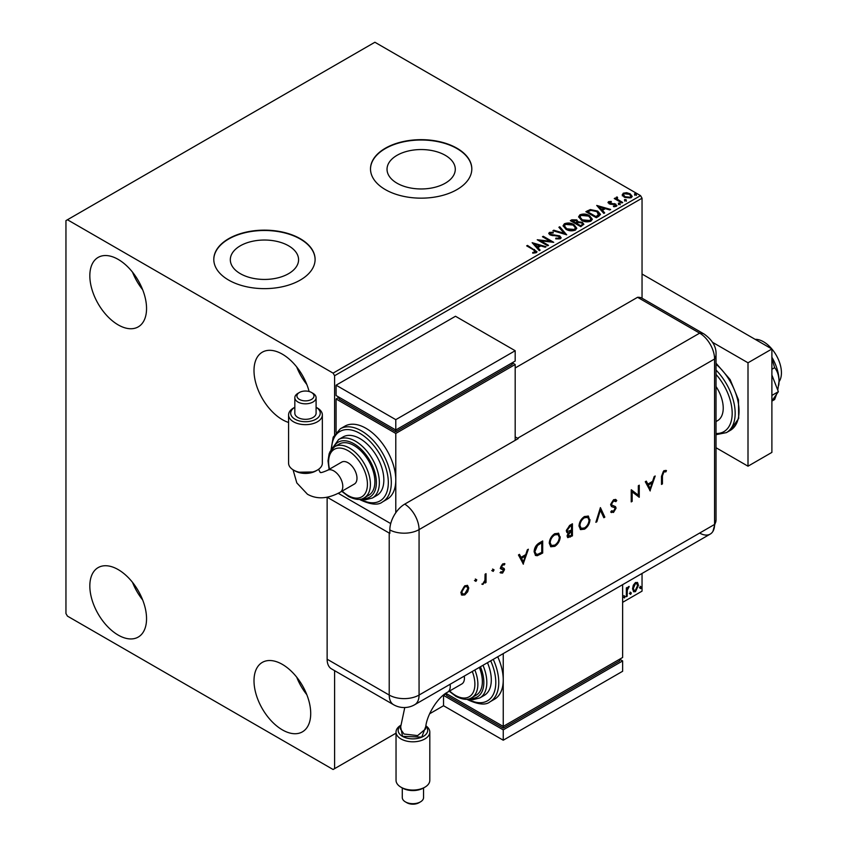 <?xml version="1.0" encoding="UTF-8"?>
<svg xmlns="http://www.w3.org/2000/svg" width="845" height="845" viewBox="0 0 845 845"><rect width="100%" height="100%" fill="white"/><g stroke="black" fill="none" stroke-linecap="round" stroke-linejoin="round"><path stroke-width="1.27" d="M445.294 155.322A34.127 19.71 0 0 0 408.093 151.054A34.127 19.71 0 0 0 387.031 169.264A34.127 19.71 0 0 0 397.023 183.196A34.127 19.71 0 0 0 434.214 187.463A34.127 19.71 0 0 0 455.286 169.264A34.127 19.71 0 0 0 445.294 155.322M288.578 245.8A34.127 19.71 0 0 0 251.387 241.533A34.127 19.71 0 0 0 230.315 259.732A34.127 19.71 0 0 0 240.318 273.664A34.127 19.71 0 0 0 277.509 277.942A34.127 19.71 0 0 0 298.581 259.732A34.127 19.71 0 0 0 288.578 245.8M300.271 238.712A50.658 29.248 0 0 0 245.061 232.375A50.658 29.248 0 0 0 213.796 259.394A50.658 29.248 0 0 0 228.625 280.065A50.658 29.248 0 0 0 283.836 286.413A50.658 29.248 0 0 0 315.1 259.394A50.658 29.248 0 0 0 300.271 238.712M315.1 259.563A50.658 29.248 0 0 0 300.271 239.05A50.658 29.248 0 0 0 245.198 232.681A50.658 29.248 0 0 0 213.796 259.563M456.976 148.234A50.658 29.248 0 0 0 401.776 141.897A50.658 29.248 0 0 0 370.501 168.915A50.658 29.248 0 0 0 385.341 189.597A50.658 29.248 0 0 0 440.541 195.934A50.658 29.248 0 0 0 471.816 168.915A50.658 29.248 0 0 0 456.976 148.234M471.816 169.084A50.658 29.248 0 0 0 456.976 148.583A50.658 29.248 0 0 0 401.914 142.203A50.658 29.248 0 0 0 370.501 169.084M282.357 729.869A40.106 23.153 60 0 1 256.162 694.527A40.106 23.153 60 0 1 262.309 662.395A40.106 23.153 60 0 1 282.357 664.381A40.106 23.153 60 0 1 308.552 699.713A40.106 23.153 60 0 1 302.404 731.854A40.106 23.153 60 0 1 282.357 729.869M306.82 694.685A40.106 23.153 60 0 1 296.701 677.151M118.184 324.881A40.106 23.153 60 0 1 91.989 289.539A40.106 23.153 60 0 1 98.136 257.408A40.106 23.153 60 0 1 118.184 259.394A40.106 23.153 60 0 1 144.389 294.725A40.106 23.153 60 0 1 138.242 326.867A40.106 23.153 60 0 1 118.184 324.881M142.647 289.698A40.106 23.153 60 0 1 132.528 272.164M288.578 422.458A40.106 23.153 60 0 1 282.357 419.659A40.106 23.153 60 0 1 256.162 384.327A40.106 23.153 60 0 1 262.309 352.185A40.106 23.153 60 0 1 282.357 354.171A40.106 23.153 60 0 1 309.112 391.51M306.82 384.486A40.106 23.153 60 0 1 296.701 366.952M118.184 635.081A40.106 23.153 60 0 1 91.989 599.739A40.106 23.153 60 0 1 98.136 567.608A40.106 23.153 60 0 1 118.184 569.593A40.106 23.153 60 0 1 144.389 604.935A40.106 23.153 60 0 1 138.242 637.067A40.106 23.153 60 0 1 118.184 635.081M142.647 599.908A40.106 23.153 60 0 1 132.528 582.374M642.042 298.211L642.042 198.216L334.599 375.719L333.099 373.131L640.552 195.628L374.895 42.25L65.952 220.619L65.952 613.544L67.442 616.121L333.099 769.499L334.599 768.644L334.599 670.655M633.317 585.215L635.482 582.511L637.648 582.712L638.429 585.395L635.482 591.637L633.729 591.796L632.535 588.796L633.317 585.215M637.225 582.363L638.429 585.395M626.367 596.739L626.367 587.919L627.17 587.455L627.17 588.754L629.187 586.441L627.296 590.211L627.17 596.274L626.367 596.739M622.638 602.337L642.042 591.141L642.042 573.459M334.599 434.446L334.599 375.719M334.599 768.644L396.03 733.164M429.598 713.793L443.54 705.733L443.54 695.403L446.53 693.671L446.53 695.403L503.24 728.136L503.24 726.415L622.638 657.484L622.638 584.655M623.821 597.352L624.497 595.968L625.163 596.581L624.497 597.975L623.23 597.014M624.497 595.968L625.163 596.581L624.571 596.243L623.895 597.626M629.99 593.803L630.655 592.408L631.331 593.021L630.655 594.415L629.388 593.454M630.655 592.408L631.331 593.021L630.729 592.683L630.064 594.077M640.035 588.004L640.7 586.61L641.376 587.222L640.7 588.616L639.433 587.655M640.7 586.61L641.376 587.222L640.774 586.884L640.109 588.278M622.332 195.184L623.23 193.209L626.652 192.681L630.148 193.801L632.155 196.336L631.141 197.772L624.254 197.202L622.237 194.646M617.135 197.814L617.632 199.42L622.702 202.483L621.888 202.948L614.262 198.543L615.065 198.079L616.185 198.723L616.322 197.191L617.199 196.991L617.632 197.688L616.956 198.649M614.854 198.892L616.185 199.42L616.322 197.191L616.322 197.888L617.199 196.991M608.083 202.811L608.558 201.68L611.188 201.416L611.379 202.061L609.541 202.198L609.794 203.233L615.804 204.078L616.311 206.328L613.628 206.687L613.375 206.011L615.287 205.842L615.044 204.564L610.46 204.247L609.034 203.719L608.558 201.68L608.009 202.462M609.541 202.198L609.794 203.92L610.681 204.215L610.681 203.518M616.913 205.483L616.311 206.328M614.431 206.74L615.287 206.529L615.044 204.564M598.735 216.32L596.306 217.725L585.86 211.694L590.306 209.56L597.647 211.07L600.446 214.313L598.735 216.32M580.779 226.692L570.322 220.661L571.801 219.806L576.797 219.911L578.043 221.76L582.363 222.351L583.821 224.2L580.779 226.692M578.075 221.485L578.043 222.446L582.363 223.038L582.363 222.351M566.71 234.815L552.915 230.717L553.792 230.21L564.259 233.315L558.872 227.273L559.749 226.766L566.71 234.815M548.489 245.325L547.687 245.789L537.24 239.758L550.264 241.237L542.469 236.748L543.272 236.283L553.718 242.314L540.726 240.836L548.489 245.325M532.699 253.13L535.191 252.771L535.191 252.085L533.617 249.877L526.667 245.863L527.47 245.409L536.987 251.736L536.269 252.697L533.089 253.141L532.699 252.433L535.434 251.884M333.099 373.131L67.442 219.753M532.149 242.695L546.081 246.719L545.205 247.226L540.789 245.906L537.853 247.606L540.124 250.162L539.258 250.659L532.149 242.695M550.486 233.04L550.75 234.414L559.728 235.882L561.112 237.698L560.351 238.786L555.725 238.829L555.841 238.142L559.221 238.206L559.76 237.424L559.221 238.892L558.915 236.336L550 234.899L548.764 233.389L549.419 232.417L553.211 232.269L553.221 233.009L550.486 233.04L550.095 234.276M565.949 229.27L563.087 225.721L564.386 223.777C567.787 222.552 570.977 222.826 573.935 224.601L576.755 228.161L575.424 230.083C572.044 231.276 568.886 231.012 565.949 229.27M581.487 220.302L578.624 216.753L579.923 214.81C583.325 213.584 586.514 213.859 589.472 215.633L592.292 219.193L590.961 221.115C587.581 222.309 584.423 222.034 581.487 220.302M596.718 205.43L610.639 209.444L609.763 209.951L605.347 208.641L602.411 210.331L604.682 212.887L603.816 213.394L596.718 205.43M618.614 203.994L618.413 203.106L619.955 203.222L620.156 204.11L618.614 203.994L618.413 203.106L618.413 203.793L619.955 203.909L619.955 203.222L620.156 204.11M624.772 200.434L624.571 199.547L626.113 199.663L626.314 200.55L624.772 200.434L624.571 199.547L624.571 200.233L626.113 200.349L626.113 199.663L626.314 200.55M634.817 194.635L634.616 193.748L636.158 193.864L636.359 194.751L634.817 194.635L634.616 193.748L634.616 194.434L636.158 194.551L636.158 193.864L636.359 194.751M640.552 195.628L642.042 198.216M527.259 246.212L527.47 245.409M527.47 246.096L536.913 252.063M534.515 252.982L534.515 252.296M535.191 252.771L535.54 252.232M532.846 243.476L545.3 247.173M539.723 250.395L537.853 247.606M534.737 244.11L537.124 247.479L539.374 245.494L534.737 244.11L537.124 246.793L539.374 245.494M537.124 247.479L537.124 246.793M538.497 240.487L550.264 241.934L550.264 241.237M543.06 237.086L543.272 236.283M543.272 236.97L552.482 242.283M547.898 245.673L540.726 241.533L540.726 240.836M555.841 238.86L555.841 238.142M555.841 238.839L559.221 238.892L558.915 237.033M548.827 233.738L549.419 232.417M549.419 233.104L553.211 232.966L553.211 232.269M552.588 234.91L552.588 235.607L550.75 235.1L550.75 234.414M552.588 235.607L554.626 235.628L554.626 234.942M554.626 235.628L559.728 236.579L559.728 235.882M559.728 236.579L561.059 238.026M553.707 230.949L553.792 230.21M553.792 230.896L564.259 234.002L564.259 233.315M559.274 227.727L559.749 226.766M559.749 227.453L566.15 234.646M563.119 226.08L564.386 223.777M564.386 224.474C567.787 223.249 570.977 223.524 573.935 225.288L573.935 224.601M573.935 225.288L576.734 228.499M564.492 226.323L566.752 229.491L574.325 230.167L575.382 228.203M573.132 225.066L565.495 224.379L564.46 225.953L566.752 228.805L574.325 229.481L575.424 227.844L573.132 225.066M574.325 230.167L574.325 229.481M566.752 229.491L566.752 228.805M570.924 220.999L576.797 220.598L576.797 219.911M576.797 220.598L578.043 222.446M582.363 223.038L583.768 224.538M581.423 225.763L582.469 223.978L581.561 222.816L578.434 222.467L576.617 223.365L576.617 224.052L580.504 226.302L582.374 224.305M575.963 223.196L576.913 221.506L576.015 220.387L572.202 220.809L572.202 221.506L575.551 223.439L576.818 221.823M575.551 223.439L575.963 222.51M572.202 220.809L575.551 222.742M580.504 226.302L581.423 225.076M576.617 223.365L580.504 225.604M578.656 217.112L579.923 214.81M579.923 215.496C583.325 214.271 586.514 214.545 589.472 216.32L589.472 215.633M589.472 216.32L592.271 219.52M580.029 217.355L582.289 220.524L589.863 221.2L590.919 219.235M588.669 216.098L581.022 215.412L579.997 216.985L582.289 219.837L589.863 220.513L590.961 218.876L588.669 216.098M589.863 221.2L589.863 220.513M582.289 220.524L582.289 219.837M586.462 212.032L590.306 210.247L590.306 209.56M590.306 210.247L597.647 211.757L597.647 211.07M597.647 211.757L600.404 214.651M598.788 215.433L596.845 211.535L590.877 210.373L587.74 211.841L587.74 212.528L596.042 217.323L598.788 215.433L598.968 214.376M587.74 211.841L596.042 216.637L599.02 214.028L599.02 214.714M596.042 217.323L596.042 216.637M597.404 206.201L609.858 209.898M604.281 213.12L602.411 210.331M599.295 206.845L601.682 210.204L603.932 208.219L599.295 206.845L601.682 209.518L603.932 208.219M601.682 210.204L601.682 209.518M608.558 202.367L609.921 202.061M611.188 202.039L611.188 201.416M609.541 202.885L609.794 203.92L609.541 202.885M610.681 204.215L614.357 204.237L614.357 203.55M614.357 204.237L615.804 204.765L615.804 204.078M615.804 204.765L616.839 205.81M615.287 206.529L615.044 205.25L615.287 206.529M618.614 204.68L618.413 203.793M619.955 203.909L620.156 204.796M615.065 198.765L615.065 198.079M617.135 198.501L617.632 199.42M617.632 200.107L622.1 202.832M624.772 201.131L624.571 200.233M626.113 200.349L626.314 201.247M622.332 195.882L623.23 193.209M623.23 193.896L626.652 193.368L626.652 192.681M626.652 193.368L630.148 194.487L630.148 193.801M630.148 194.487L632.113 196.674M623.547 195.121L625.068 197.434L630.201 197.92L630.856 196.515M629.356 194.265L624.17 193.748L623.494 194.762L625.068 196.737L630.201 197.234L630.909 196.167L629.356 194.265M630.201 197.92L630.201 197.234M625.068 197.434L625.068 196.737M634.817 195.332L634.616 194.434M636.158 194.551L636.359 195.438M623.895 595.619L624.571 596.243M626.578 587.803L627.17 588.754M628.427 586.599L628.796 587.602M626.99 588.648L627.296 590.211M626.705 589.873L626.578 595.926L627.17 596.274M630.064 592.06L630.729 592.683M637.827 585.046L634.88 591.289L635.482 591.637M634.88 591.289L633.444 591.585M636.38 583.388L634.88 583.251L632.736 587.993L633.93 590.423M637.626 585.87L636.686 583.504L635.482 583.589L633.338 588.342L634.204 590.644L635.482 590.549L637.626 585.87M634.88 583.251L635.482 583.589M632.736 587.993L633.338 588.342M640.109 586.261L640.774 586.884M755.134 339.331A25.329 14.618 60 0 1 763.531 341.771A25.329 14.618 60 0 1 779.037 381.739M716.032 386.545A27.441 15.844 60 0 1 717.553 420.673L716.032 421.549M716.032 447.734L748.005 466.197L748.005 362.79L712.588 342.341M748.005 466.197L771.886 452.402L771.886 349.006L642.042 274.044M748.005 362.79L771.886 349.006M771.886 375L778.361 391.689L771.886 395.428M778.361 391.689L771.886 400.91M771.886 358.312L774.643 367.681L771.886 369.276M774.643 367.681C777.368 370.955 778.826 375.412 779.048 381.063L777.77 390.168M776.576 394.235L774.643 399.527L771.886 401.111M771.886 357.234A33.768 19.498 60 0 1 779.048 381.063A33.768 19.498 60 0 1 778.784 385.035A33.768 19.498 60 0 1 778.752 385.204M515.186 367.966L637.563 297.303L699.649 333.152L637.563 297.303A21.104 12.189 -60 0 1 642.147 298.264L704.234 334.113A21.104 12.189 -60 0 0 699.649 333.152A21.104 12.189 60 0 1 714.574 358.998L714.574 524.439A21.104 12.189 60 0 1 712.948 531.336A21.104 12.189 60 0 1 699.649 533.058M475.323 579.005L476.791 579.85L475.925 581.36L475.048 580.864L475.925 579.353L476.791 579.85L475.925 579.353M476.2 579.512L475.323 581.022L475.925 581.36L475.048 580.864M492.603 569.034L494.071 569.879L493.205 571.389L492.329 570.882L493.205 569.372L494.071 569.879L493.205 569.372M493.48 569.53L492.603 571.04L493.205 571.389L492.329 570.882M523.404 564.154L518.45 554.954L519.464 554.362L521.016 557.341L525.748 554.605L527.333 549.82L528.357 549.229L523.161 564.016M560.235 536.807C559.96 540.842 558.144 544.022 554.816 546.335L550.834 546.778L549.25 543.208C549.556 539.163 551.384 535.994 554.732 533.702L558.661 533.29L559.644 536.459C559.358 540.494 557.552 543.673 554.214 545.986L554.816 546.335M589.968 519.643C589.694 523.678 587.888 526.847 584.55 529.16L580.568 529.614L578.994 526.034C579.29 521.988 581.117 518.819 584.465 516.527L588.395 516.115L589.377 519.295C589.092 523.33 587.286 526.509 583.948 528.822L584.55 529.16M614.811 500.747L612.984 500.61L610.935 503.842L611.315 504.803L615.509 506.641L616.089 508.141L613.512 512.44L610.734 512.007L611.579 510.771L613.618 511.14L615.149 508.732L614.463 507.57L611.664 506.651L610.597 504.708L613.586 499.722L615.794 499.511L616.765 500.525L615.878 501.645L613.586 500.958L611.537 504.18L612.044 505.268M611.474 512.598L610.734 512.007M614.009 507.306L613.058 507.18M650.249 490.924L645.284 481.724L646.309 481.132L647.851 484.111L652.593 481.375L654.178 476.591L655.202 475.999L649.995 490.787M327.163 497.23L389.218 533.058A21.104 12.189 180 0 0 389.83 533.396L389.83 529.952A21.093 12.179 -60 0 1 404.744 504.116L518.165 438.629A21.104 12.189 -120 0 0 517.573 438.27L699.649 333.152A21.104 12.189 60 0 1 714.574 358.998L714.574 524.439A21.104 12.189 60 0 1 710.201 534.103L414.694 704.719A21.104 12.189 60 0 0 419.067 695.055L714.574 524.439A21.104 12.189 -0 0 0 716.032 519.992L712.948 531.336M662.438 475.862L662.438 483.889L661.498 484.428L661.498 476.284L663.927 470.654L666.452 470.591L665.902 471.837L663.885 471.922L662.438 475.862L661.836 475.513L661.836 483.541L662.438 483.889M638.324 485.748L639.264 485.199L639.264 497.261L632.166 491.874L632.166 501.36L631.226 501.909L631.226 489.846L638.324 495.212L638.324 485.748M600.415 507.623L604.84 517.14L603.837 517.721L600.351 510.222L596.866 521.745L595.862 522.316L600.415 507.623M572.424 523.794L572.424 535.857L567.798 537.631L567.069 535.962L568.273 532.699L567.027 532.572L566.266 530.776L569.604 525.421L572.424 523.794M539.459 542.828L542.691 540.958L542.691 553.021L537.272 555.714L535.572 555.461L534.125 551.785C534.315 547.792 536.1 544.803 539.459 542.828M501.275 571.833L502.585 572.002L503.578 570.238L500.853 568.865L500.504 567.713L502.743 563.869L504.919 563.805L504.296 564.978L502.786 564.925L501.444 567.122L504.169 568.495L504.518 569.657L502.585 573.079L500.631 572.952L501.497 571.991L500.895 571.643M503.324 569.593L500.261 568.516M501.698 567.808L501.096 567.47L501.698 567.808M486.033 573.67L486.033 582.48L485.093 583.029L485.093 581.73L482.421 584.423L484.935 580.293L485.093 574.209L486.033 573.67M467.707 591.753L464.803 594.901L461.898 595.123L460.852 592.588L464.803 585.775L467.56 585.437L468.753 588.025L467.707 591.753L467.116 591.415L464.201 594.553L464.803 594.901M327.131 659.206L389.218 695.055A21.104 12.189 120 0 0 393.59 704.719L331.504 668.87A21.104 12.189 -60 0 1 327.131 659.206L327.131 497.23M517.573 438.27L515.186 436.897M390.717 523.583L338.253 493.29L390.717 523.583M665.818 470.338L665.3 471.489L665.902 471.837M665.3 471.489L664.561 471.7M663.969 471.352L663.283 471.573L663.885 471.922M663.283 471.573L661.836 475.513M645.992 481.323L647.851 484.111M654.326 476.506L649.742 490.29M652.076 482.907L651.484 482.558L647.745 484.713L650.185 488.611L652.076 482.907L648.347 485.062L650.185 488.611M647.745 484.713L648.347 485.062M638.662 485.548L638.662 496.923L639.264 497.261M632.166 501.36L631.564 501.022L631.564 491.526L632.166 491.874M631.342 489.773L638.324 495.212M615.487 499.363L616.765 500.525M616.163 500.177L615.424 501.117M612.984 500.61L613.586 500.958M610.935 503.842L611.537 504.18M614.906 506.292L616.089 508.141M615.498 507.792L612.921 512.091L613.512 512.44M612.921 512.091L611.157 512.387M612.467 506.831L611.4 506.482M600.182 508.056L604.84 517.14M604.238 516.791L603.583 517.172M596.866 521.745L596.274 521.397L599.76 509.884L600.351 510.222M583.948 528.822L580.283 529.424M588.078 515.968L589.377 519.295M587.476 517.256L583.906 517.404C581.128 519.242 579.607 521.819 579.332 525.157L580.874 528.104M579.923 525.495L581.17 528.305L584.497 527.956C587.254 526.086 588.764 523.499 589.039 520.182L587.793 517.404L584.497 517.742C581.719 519.58 580.198 522.168 579.923 525.495L579.332 525.157M583.906 517.404L584.497 517.742M571.833 524.132L571.833 535.508L572.424 535.857M571.833 535.508L567.523 537.409M566.763 532.35L568.273 532.699M566.604 529.889L567.734 531.378L571.484 530.058L571.484 525.569L569.562 525.991L566.604 529.889L567.46 531.146M567.407 535.054L570.217 535.888L571.484 535.16L571.484 531.294L570.259 531.315L567.407 535.054L568.146 536.079M570.259 531.315L570.861 531.653L568.009 535.392L568.389 536.321L567.787 535.983M571.484 531.294L570.861 531.653M569.562 525.991L570.153 526.34L567.206 530.227M571.484 525.569L570.153 526.34M554.214 545.986L550.549 546.588M558.344 533.132L559.644 536.459M557.742 534.42L554.172 534.568C551.394 536.406 549.863 538.994 549.599 542.321L551.141 545.268M550.19 542.67L551.436 545.469L554.764 545.12C557.52 543.25 559.031 540.663 559.305 537.357L558.049 534.568L554.764 534.917C551.986 536.755 550.465 539.332 550.19 542.67L549.599 542.321M554.172 534.568L554.764 534.917M542.099 541.296L542.099 552.672L542.691 553.021M542.099 552.672L536.67 555.376L537.272 555.714M536.67 555.376L535.297 555.271M534.462 550.898L536.205 554.109L537.811 554.267L541.751 552.324L541.751 542.733L541.159 542.395L536.976 545.11L534.462 550.898L535.931 553.908M536.976 545.11L537.568 545.458L535.054 551.246M541.751 542.733L537.568 545.458M519.147 554.552L521.016 557.341M527.481 549.736L522.907 563.52M525.241 556.137L524.639 555.788L520.911 557.943L523.351 561.84L525.241 556.137L521.502 558.291L523.351 561.84M520.911 557.943L521.502 558.291M503.578 568.157L503.926 569.308L501.993 572.73L502.585 573.079M501.993 572.73L500.039 572.614M504.296 563.509L503.704 564.629L502.194 564.576L502.786 564.925M502.194 564.576L500.842 566.773L501.444 567.122M500.842 566.773L502.257 567.713M503.926 569.308L504.518 569.657M492.603 571.04L491.737 570.533M485.442 574.009L485.442 582.142L486.033 582.48M483.762 582.796L482.643 583.906L483.234 584.254M482.643 583.906L481.819 584.075M475.323 581.022L474.457 580.515M464.201 594.553L461.307 594.774M467.264 585.289L468.753 588.025M468.162 587.676L467.116 591.415M466.63 586.472L464.211 586.504L461.201 591.701L462.405 593.803M461.792 592.039L462.68 594.003L464.803 593.813L467.824 588.564L466.947 586.599L464.803 586.852L461.792 592.039L461.201 591.701M464.211 586.504L464.803 586.852M400.456 725.76A14.777 8.534 -0 0 0 402.474 736.365A14.777 8.534 -0 0 0 421.782 737.167A14.777 8.534 -0 0 0 425.88 726.246L421.771 737.115L402.547 736.333L400.445 725.844M404.776 707.529L400.287 728.696L403.984 734.009L417.631 735.604L425.626 728.918C425.658 716.602 437.33 697.368 447.628 692.15A12.664 7.309 60 0 0 450.258 686.351A12.664 7.309 60 0 0 450.089 684.281M424.866 787.202L423.366 788.068A14.777 8.534 180 0 1 402.474 788.068L400.984 787.202A16.889 9.749 -0 0 0 424.866 787.202A16.889 9.749 -0 0 0 429.809 780.315L429.809 732.055A16.889 9.749 180 0 1 419.384 741.065A16.889 9.749 180 0 1 400.984 738.952A16.889 9.749 180 0 1 396.03 732.055A16.889 9.749 180 0 1 400.488 725.464M420.44 801.884L418.951 802.75A8.524 4.922 180 0 1 406.899 802.75L405.399 801.884A10.636 6.137 -0 0 0 420.44 801.884A10.636 6.137 -0 0 0 423.556 797.543L423.556 787.962M425.933 725.855A16.889 9.749 180 0 1 429.809 732.055M464.275 676.095A12.664 7.309 60 0 1 464.433 678.165A12.664 7.309 60 0 1 461.814 683.964L447.628 692.15M474.858 669.979A29.554 17.058 60 0 1 471.753 697.727L476.231 695.139A29.554 17.058 -120 0 0 479.337 667.392M482.991 665.279A33.768 19.498 60 0 1 479.833 697.928L484.312 695.351A33.768 19.498 -120 0 0 487.47 662.702M493.258 659.353A42.218 24.368 60 0 1 490.026 701.794L494.505 699.216A42.218 24.368 -120 0 0 503.24 679.887A42.218 24.368 -120 0 0 497.737 656.766M503.24 653.597L503.24 726.415L445.843 693.28M503.24 728.136L619.66 660.927L619.66 659.206L622.638 660.927L503.24 729.869L443.54 695.403M503.24 729.869L503.24 740.209L622.638 671.268L622.638 660.927M503.24 740.209L443.54 705.733M396.03 732.055L396.041 780.315A16.889 9.749 -0 0 0 400.984 787.202L402.474 788.068M402.283 787.889L402.283 797.543A10.636 6.137 -0 0 0 405.399 801.884L406.899 802.75M313.717 471.964L297.947 472.228M294.831 407.269A14.777 8.534 0 0 0 295.021 419.215A14.777 8.534 0 0 0 315.819 419.278A14.777 8.534 0 0 0 316.093 407.269M317.403 408.019L316.093 407.258L317.403 408.019A16.889 9.749 180 0 1 322.346 414.916A16.889 9.749 180 0 1 311.921 423.915A16.889 9.749 180 0 1 293.521 421.803A16.889 9.749 180 0 1 288.578 414.916A16.889 9.749 180 0 1 293.521 408.019L294.831 407.258M312.988 393.337L311.488 392.471A8.524 4.922 0 0 0 299.436 392.471A8.524 4.922 0 0 0 299.436 399.431A8.524 4.922 0 0 0 311.488 399.431A8.524 4.922 0 0 0 311.488 392.471L312.977 393.337A10.636 6.137 180 0 1 312.988 393.337A10.636 6.137 180 0 1 316.093 397.678A10.636 6.137 180 0 1 309.534 403.35A10.636 6.137 180 0 1 297.947 402.019A10.636 6.137 180 0 1 294.831 397.678A10.636 6.137 180 0 1 297.947 393.337L299.436 392.471M317.403 470.063L315.914 470.918A14.777 8.534 180 0 1 295.021 470.918L293.521 470.063A16.889 9.749 0 0 0 317.403 470.063A16.889 9.749 0 0 0 322.346 463.166L322.346 414.916M288.578 414.916L288.578 463.166A16.889 9.749 0 0 0 293.521 470.063L295.011 470.918M294.831 397.678L294.831 413.184A10.636 6.137 0 0 0 297.947 417.525A10.636 6.137 0 0 0 309.534 418.856A10.636 6.137 0 0 0 316.093 413.184L316.093 397.678M327.511 470.306L341.697 462.12A12.664 7.309 60 0 1 351.457 465.51A12.664 7.309 60 0 1 356.981 478.249A12.664 7.309 60 0 1 354.361 484.048L340.176 492.244A12.664 7.309 60 0 0 342.795 486.445A12.664 7.309 60 0 0 333.838 470.929A12.664 7.309 60 0 0 327.511 470.306C318.026 474.394 320.931 471.637 320.107 472.292L318.597 469.292M353.992 445.516A29.554 17.058 -120 0 0 339.225 444.047L334.747 446.635A29.554 17.058 60 0 1 349.524 448.093A29.554 17.058 60 0 1 368.821 474.129A29.554 17.058 60 0 1 364.29 497.811L368.769 495.223A29.554 17.058 -120 0 0 373.3 471.552A29.554 17.058 -120 0 0 353.992 445.516M359.97 438.618A33.768 19.498 -120 0 0 343.081 436.949L338.602 439.527A33.768 19.498 60 0 1 355.491 441.206A33.768 19.498 60 0 1 377.546 470.961A33.768 19.498 60 0 1 372.37 498.022L376.849 495.434A33.768 19.498 -120 0 0 382.024 468.373A33.768 19.498 -120 0 0 359.97 438.618M365.938 428.278A42.218 24.368 -120 0 0 344.834 426.186L340.355 428.774A42.218 24.368 60 0 1 361.459 430.865A42.218 24.368 60 0 1 389.038 468.056A42.218 24.368 60 0 1 382.563 501.888L387.042 499.3A42.218 24.368 -120 0 0 395.787 479.981A42.218 24.368 -120 0 0 365.938 428.278M395.787 512.735L395.787 433.443L515.186 364.512L515.186 440.351M336.088 432.376L336.088 398.977L339.067 397.256L339.067 398.977L395.787 431.721L512.197 364.512L512.197 362.79L515.186 364.512M336.088 398.977L395.787 433.443M336.088 385.193L395.787 419.659L515.186 350.728L455.487 316.262L336.088 385.193L336.088 395.534L395.787 429.999L395.787 431.721M515.186 350.728L515.186 361.068L395.787 429.999L395.787 419.659M534.526 250.162L534.526 249.476M571.801 220.492L571.801 219.806M587.444 211.461L587.444 210.775M596.908 216.827L596.908 216.14M612.266 204.205L612.266 203.518M620.135 201.691L620.135 201.004M626.578 592.968L627.17 593.306M716.032 363.223L730.122 379.563L738.467 399.812L738.688 418.423L730.312 430.369A42.218 24.368 -120 0 0 737.907 400.952A42.218 24.368 -120 0 0 716.032 364.206M716.032 433.517A40.106 23.153 -120 0 0 732.182 413.289A40.106 23.153 -120 0 0 716.032 374.409M716.032 370.068A42.218 24.368 60 0 1 726.425 432.608L716.032 434.679M404.744 504.116A21.104 12.189 60 0 1 419.067 529.614L714.574 358.998A21.104 12.189 -0 0 0 716.032 354.551L716.032 519.992M389.83 529.952A21.104 12.189 -0 0 0 419.067 529.614L419.067 695.055A21.104 12.189 -0 0 1 389.218 695.055L389.218 533.058M569.794 536.681L570.386 537.029M539.987 553.897L540.578 554.236M539.955 543.081L540.557 543.43M467.887 699.111A40.106 23.153 -120 0 0 492.667 695.593A40.106 23.153 -120 0 0 490.702 660.832M470.359 698.403A31.656 18.284 -120 0 0 480.425 666.768M449.646 690.988A27.441 15.844 -120 0 0 455.487 695.393A27.441 15.844 -120 0 0 472.292 693.893A27.441 15.844 -120 0 0 472.281 671.469M360.424 499.194A40.106 23.153 -120 0 0 388.32 482.294A40.106 23.153 -120 0 0 359.97 433.443A40.106 23.153 -120 0 0 331.61 449.286M362.896 498.497A31.656 18.284 -120 0 0 375.919 477.045A31.656 18.284 -120 0 0 353.992 443.783A31.656 18.284 -120 0 0 333.458 447.501M342.183 491.082A27.441 15.844 -120 0 0 348.024 495.487A27.441 15.844 -120 0 0 367.427 484.291A27.441 15.844 -120 0 0 348.024 450.681A27.441 15.844 -120 0 0 329.518 469.144M575.424 227.844L575.424 228.541M564.46 225.953L564.46 226.64M576.913 221.506L576.913 222.193M582.469 223.978L582.469 224.664M590.961 218.876L590.961 219.563M579.997 216.985L579.997 217.672M609.287 202.568L609.287 203.254M615.625 205.346L615.625 206.032M630.909 196.167L630.909 196.864M623.494 194.762L623.494 195.448M636.686 583.504L636.095 583.166M634.204 590.644L633.613 590.296M730.312 430.369L726.425 432.608M716.032 354.551C716.454 346.957 712.525 340.144 704.234 334.113M393.59 704.719A21.104 21.104 0 0 0 414.694 704.719M615.118 500.884L614.516 500.536M581.17 528.305L580.578 527.956M587.793 517.404L587.19 517.066M567.734 531.378L567.132 531.03M551.436 545.469L550.845 545.131M558.049 534.568L557.457 534.23M536.205 554.109L535.603 553.76M503.219 569.509L502.617 569.171M462.68 594.003L462.088 593.665M466.947 586.599L466.355 586.261M490.026 701.794C485.917 705.332 478.534 704.677 467.855 699.808L466.894 699.237M479.833 697.928L472.894 699.702L468.214 699.047M471.753 697.727C468.13 700.241 462.859 699.797 455.92 696.364L449.234 691.231M340.176 492.244C327.881 498.92 316.97 499.575 307.443 494.23L296.817 482.917L293.046 469.767M340.355 428.774L333.183 437.15L331.008 450.079M359.442 499.321L360.403 499.902C370.913 504.761 378.306 505.426 382.563 501.888M338.602 439.527L331.832 449.033M334.747 446.635L330.163 451.431L329.117 453.839L328.008 460.905L329.117 469.376M341.771 491.315L348.467 496.459C355.428 499.881 360.709 500.335 364.29 497.811M360.752 499.131L365.462 499.786L372.37 498.022"/></g></svg>
